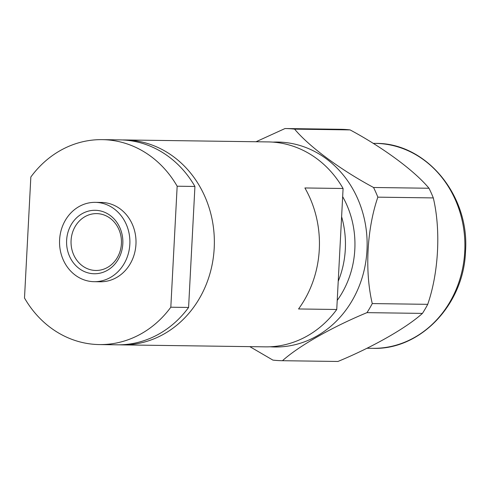 <?xml version="1.0" encoding="UTF-8"?>
<svg xmlns="http://www.w3.org/2000/svg" width="490" height="490" viewBox="0 0 490 490"><rect width="100%" height="100%" fill="white"/><g stroke="black" fill="none" stroke-linecap="round" stroke-linejoin="round"><path stroke-width="0.73" d="M66.628 240.253A31.734 28.144 90.8 0 1 96.383 210.339A31.734 28.144 90.8 0 1 122.812 243.793A31.734 28.144 90.8 0 1 93.057 273.708A31.734 28.144 90.8 0 1 66.628 240.253M121.416 243.628A28.426 25.21 -89.2 0 0 96.64 213.615A28.426 25.21 -89.2 0 0 71.081 240.461A28.426 25.21 -89.2 0 0 95.856 270.468A28.426 25.21 -89.2 0 0 121.416 243.628M340.489 129.293A116.093 102.949 90.8 0 1 340.807 129.299A116.093 102.949 90.8 0 1 345.291 129.47A116.093 102.949 90.8 0 1 350.074 129.899L294.619 129.139C309.049 146.528 340.311 169.687 373.545 187.486L429.001 188.252C414.571 170.857 383.309 147.698 350.074 129.899M270.1 346.779A102.477 90.877 -89.2 0 0 270.897 346.834A102.477 90.877 -89.2 0 0 366.979 250.225A102.477 90.877 -89.2 0 0 281.621 142.198A102.477 90.877 -89.2 0 0 272.912 142.125M294.619 129.139A116.093 102.949 -89.2 0 0 289.835 128.711A116.093 102.949 -89.2 0 0 285.352 128.539A116.093 102.949 -89.2 0 0 285.033 128.533L256.019 141.751M366.986 312.638A116.093 102.949 -89.2 0 0 372.271 303.573L427.727 304.333A116.093 102.949 90.8 0 1 422.441 313.398L366.986 312.638C332.355 326.94 298.747 346.02 282.485 360.707A116.093 102.949 -89.2 0 1 282.16 360.701A116.093 102.949 -89.2 0 1 277.683 360.53A116.093 102.949 -89.2 0 1 272.893 360.101L249.82 346.638M342.657 196.643A88.739 78.694 90.8 0 1 354.815 249.459A88.739 78.694 90.8 0 1 337.224 300.401M122.451 139.956A102.477 90.877 90.8 0 1 124.895 139.95L268.165 141.916A102.477 90.877 90.8 0 1 343.086 188.491L341.61 216.715A88.739 78.694 90.8 0 1 345.315 249.33A88.739 78.694 90.8 0 1 338.223 281.266L336.746 309.49A102.477 90.877 90.8 0 1 265.347 346.853L122.077 344.887A102.477 90.877 90.8 0 1 119.633 344.813M129.838 244.234A39.666 35.176 90.8 0 1 94.178 281.689A39.666 35.176 90.8 0 1 59.602 239.812A39.666 35.176 90.8 0 1 95.262 202.358A39.666 35.176 90.8 0 1 129.838 244.234M95.262 202.358L101.375 202.444A39.666 35.176 90.8 0 1 135.951 244.314A39.666 35.176 90.8 0 1 100.285 281.775L94.178 281.689M124.895 139.95A102.477 90.877 90.8 0 1 214.204 248.124A102.477 90.877 90.8 0 1 122.077 344.887M343.086 188.491L304.896 187.964A102.477 90.877 90.8 0 1 319.284 249.569A102.477 90.877 90.8 0 1 298.551 308.963L336.746 309.49M102.239 139.638L120.007 139.883A102.477 90.877 90.8 0 1 194.928 186.457L188.589 307.457A102.477 90.877 90.8 0 1 117.19 344.819L99.421 344.574A102.477 90.877 90.8 0 1 24.5 298.006L30.839 177.006A102.477 90.877 90.8 0 1 102.239 139.638A102.477 90.877 90.8 0 1 177.16 186.212L170.82 307.212L188.589 307.457M194.928 186.457L177.16 186.212M170.82 307.212A102.477 90.877 90.8 0 1 99.421 344.574M429.001 188.252A116.093 102.949 90.8 0 1 433.307 197.917L377.851 197.158C366.949 228.781 364.609 271.338 372.271 303.573M377.851 197.158A116.093 102.949 -89.2 0 0 373.545 187.486M427.727 304.333C438.758 272.354 440.877 229.798 433.307 197.917M282.485 360.707L337.941 361.467C372.572 347.165 406.185 328.086 422.441 313.398M337.941 361.467A116.093 102.949 90.8 0 1 337.622 361.461L282.16 360.701M341.61 216.715L338.223 281.266M375.438 143.392C425.933 142.547 469.83 195.345 465.5 251.548C463.871 304.664 420.175 350.258 372.627 348.329A102.477 90.877 -89.2 0 0 464.753 251.566A102.477 90.877 -89.2 0 0 375.438 143.392L373.153 143.362M366.955 348.249L372.627 348.329M285.352 128.539L340.807 129.299"/></g></svg>
